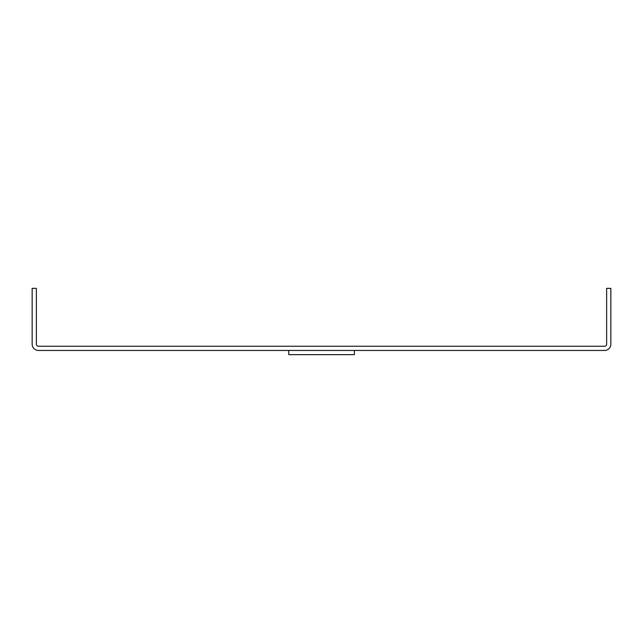 <?xml version="1.0" encoding="UTF-8"?>
<svg xmlns="http://www.w3.org/2000/svg" width="643" height="643" viewBox="0 0 643 643"><rect width="100%" height="100%" fill="white"/><g stroke="black" fill="none" stroke-linecap="round" stroke-linejoin="round"><path stroke-width="0.96" d="M288.747 354.655L288.747 350.451L288.747 354.655L354.381 354.655L354.381 350.451M604.541 346.239L38.459 346.239A2.106 2.106 0 0 1 36.362 344.134L36.362 288.345L32.15 288.345L32.15 344.134A6.309 6.309 0 0 0 38.459 350.451L604.541 350.451A6.309 6.309 0 0 0 610.85 344.134L610.85 288.345L606.638 288.345L606.638 344.134A2.106 2.106 0 0 1 604.541 346.239"/></g></svg>
